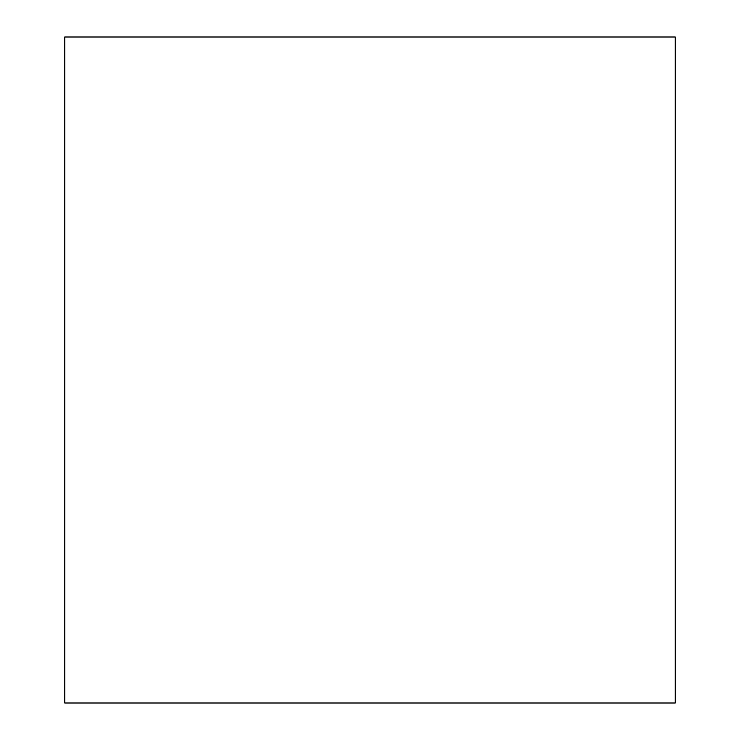 <?xml version="1.0" encoding="UTF-8"?>
<svg xmlns="http://www.w3.org/2000/svg" width="740" height="740" viewBox="0 0 740 740"><rect width="100%" height="100%" fill="white"/><g stroke="black" fill="none" stroke-linecap="round" stroke-linejoin="round"><path stroke-width="1.11" d="M675.25 37L675.25 703L64.75 703L64.75 37L675.25 37"/></g></svg>
